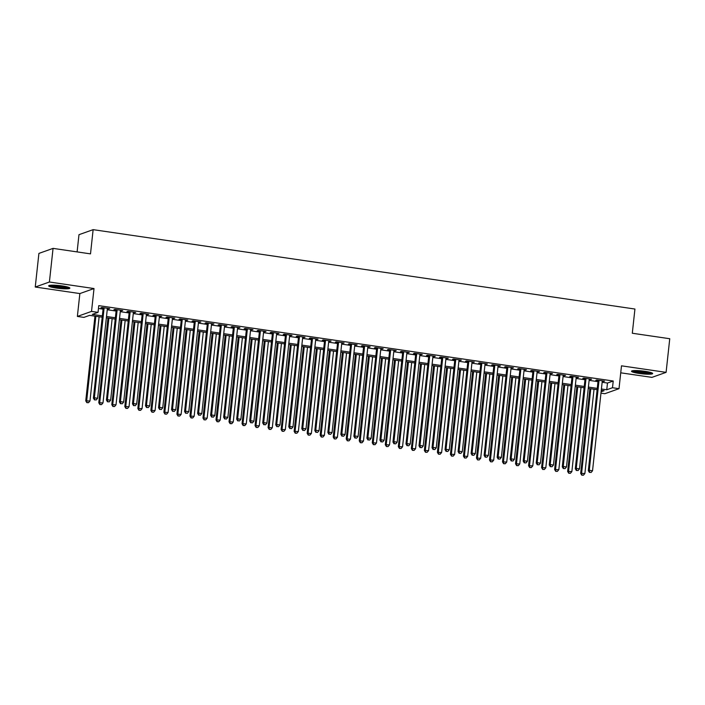 <?xml version="1.0" encoding="UTF-8"?>
<svg xmlns="http://www.w3.org/2000/svg" width="705" height="705" viewBox="0 0 705 705"><rect width="100%" height="100%" fill="white"/><g stroke="black" fill="none" stroke-linecap="round" stroke-linejoin="round"><path stroke-width="1.06" d="M56.277 288.063A10.646 1.428 -173.8 0 0 69.848 288.151A10.646 1.428 -173.8 0 0 62.243 285.939A10.646 1.428 -173.8 0 0 48.671 285.851A10.646 1.428 -173.8 0 0 56.277 288.063M639.1 373.447A10.646 1.428 -173.8 0 0 652.671 373.535A10.646 1.428 -173.8 0 0 645.075 371.332A10.646 1.428 -173.8 0 0 631.504 371.235A10.646 1.428 -173.8 0 0 639.1 373.447M102.199 317.197L89.623 315.355L83.886 317.391L77.374 316.439L91.527 311.407L98.039 312.359L92.302 314.404L102.34 315.875M79.859 293.571L94.012 288.548L49.403 282.009L53.06 248.38L38.907 253.412L35.25 287.032L79.859 293.571L77.374 316.439M77.109 251.905L78.978 234.686L93.13 229.654L634.932 309.037L632.306 333.245L669.75 338.726L666.093 372.355L621.493 365.825L619.008 388.684L604.846 393.716L600.968 393.143M620.726 372.813L651.94 377.378L666.093 372.355M49.403 282.009L35.25 287.032M107.345 308.764L109.672 308.623L101.864 307.486L100.903 307.821L103.186 308.156M120.37 310.676L122.696 310.535L114.88 309.389L113.928 309.733L116.21 310.059M133.395 312.579L135.721 312.438L127.905 311.302L126.953 311.636L129.226 311.971M146.42 314.492L148.746 314.351L140.929 313.205L139.978 313.549L142.251 313.884M159.436 316.395L161.771 316.263L153.954 315.117L153.003 315.452L155.276 315.787M172.461 318.308L174.796 318.166L166.979 317.021L166.028 317.365L168.301 317.699M185.485 320.211L187.821 320.079L180.004 318.933L179.044 319.268L181.326 319.603M198.51 322.123L200.846 321.982L193.029 320.837L192.068 321.18L194.351 321.515M211.535 324.027L213.871 323.895L206.054 322.749L205.093 323.084L207.376 323.419M224.56 325.939L226.887 325.798L219.079 324.652L218.118 324.996L220.401 325.331M237.585 327.843L239.911 327.71L232.104 326.565L231.143 326.9L233.425 327.235M250.61 329.755L252.936 329.614L245.129 328.468L244.168 328.812L246.45 329.147M263.635 331.658L265.961 331.526L258.145 330.381L257.193 330.715L259.475 331.05M276.66 333.571L278.986 333.43L271.169 332.284L270.218 332.628L272.491 332.963M289.685 335.474L292.011 335.342L284.194 334.196L283.243 334.531L285.516 334.866M302.701 337.387L305.036 337.246L297.219 336.1L296.267 336.444L298.541 336.779M315.725 339.29L318.061 339.158L310.244 338.012L309.292 338.347L311.566 338.682M328.75 341.202L331.086 341.061L323.269 339.916L322.308 340.259L324.591 340.594M341.775 343.106L344.111 342.974L336.294 341.828L335.333 342.163L337.616 342.498M354.8 345.018L357.135 344.877L349.319 343.732L348.358 344.075L350.641 344.41M367.825 346.93L370.151 346.789L362.344 345.644L361.383 345.979L363.665 346.314M380.85 348.834L383.176 348.693L375.368 347.547L374.408 347.891L376.69 348.226M393.875 350.746L396.201 350.605L388.393 349.46L387.433 349.795L389.715 350.129M406.9 352.65L409.226 352.509L401.409 351.363L400.458 351.707L402.74 352.042M419.924 354.562L422.251 354.421L414.434 353.275L413.482 353.619L415.756 353.945M432.949 356.466L435.276 356.325L427.459 355.188L426.507 355.523L428.781 355.858M445.965 358.378L448.301 358.237L440.484 357.091L439.532 357.435L441.806 357.761M458.99 360.281L461.326 360.14L453.509 359.004L452.557 359.339L454.831 359.673M472.015 362.194L474.35 362.053L466.534 360.907L465.573 361.251L467.856 361.577M485.04 364.097L487.375 363.956L479.559 362.819L478.598 363.154L480.88 363.489M498.065 366.01L500.4 365.869L492.584 364.723L491.623 365.067L493.905 365.401M511.09 367.913L513.425 367.781L505.608 366.635L504.648 366.97L506.93 367.305M524.115 369.825L526.441 369.684L518.633 368.539L517.673 368.882L519.955 369.217M537.139 371.729L539.466 371.597L531.658 370.451L530.698 370.786L532.98 371.121M550.164 373.641L552.491 373.5L544.674 372.355L543.722 372.698L546.005 373.033M563.189 375.545L565.516 375.412L557.699 374.267L556.747 374.602L559.021 374.937M576.214 377.457L578.541 377.316L570.724 376.17L569.772 376.514L572.046 376.849M589.239 379.361L591.565 379.228L583.749 378.083L582.797 378.418L585.071 378.752M602.149 382.26L607.481 383.044L613.227 381.008L98.77 305.635L98.039 312.359M98.462 308.473L103.071 309.142M107.239 309.759L116.096 311.055M120.255 311.663L129.121 312.967M133.28 313.575L142.146 314.871M146.305 315.479L155.171 316.783M159.33 317.391L168.195 318.686M172.355 319.294L181.22 320.599M185.38 321.207L194.245 322.502M198.405 323.11L207.27 324.415M211.429 325.023L220.295 326.318M224.454 326.926L233.311 328.23M237.479 328.838L246.336 330.134M250.504 330.742L259.361 332.046M263.529 332.654L272.386 333.95M276.545 334.558L285.41 335.862M289.57 336.47L298.435 337.765M302.595 338.374L311.46 339.678M315.62 340.286L324.485 341.581M328.645 342.189L337.51 343.494M341.669 344.102L350.535 345.397M354.694 346.014L363.56 347.309M367.719 347.918L376.585 349.213M380.744 349.83L389.601 351.125M393.769 351.733L402.625 353.029M406.794 353.646L415.65 354.941M419.81 355.549L428.675 356.845M432.835 357.461L441.7 358.757M445.86 359.365L454.725 360.66M458.885 361.277L467.75 362.573M471.909 363.181L480.775 364.485M484.934 365.093L493.8 366.388M497.959 366.997L506.825 368.301M510.984 368.909L519.849 370.204M524.009 370.812L532.865 372.117M537.034 372.725L545.89 374.02M550.059 374.628L558.915 375.932M563.075 376.54L571.94 377.836M576.1 378.444L584.965 379.748M589.124 380.356L597.99 381.652M602.255 381.273L604.59 381.132L596.774 379.986L595.822 380.33L598.096 380.665M94.012 288.548L91.527 311.407M613.227 381.008L612.495 387.732L619.008 388.684M53.06 248.38L90.504 253.87L93.13 229.654M601.118 391.769L604.079 390.72L601.277 390.314M597.117 389.698L588.252 388.402M584.092 387.794L575.227 386.499M571.068 385.882L562.202 384.586M558.043 383.978L549.177 382.674M545.018 382.066L536.152 380.77M531.993 380.162L523.136 378.858M518.968 378.25L510.112 376.955M505.943 376.347L497.087 375.042M492.927 374.434L484.062 373.139M479.902 372.531L471.037 371.227M466.877 370.618L458.012 369.323M453.853 368.715L444.987 367.411M440.828 366.803L431.962 365.507M427.803 364.899L418.937 363.595M414.778 362.987L405.913 361.691M401.753 361.083L392.888 359.779M388.728 359.171L379.872 357.876M375.703 357.268L366.847 355.963M362.678 355.355L353.822 354.06M349.654 353.452L340.797 352.148M336.637 351.539L327.772 350.244M323.613 349.627L314.747 348.332M310.588 347.724L301.722 346.428M297.563 345.811L288.697 344.516M284.538 343.908L275.673 342.612M271.513 341.995L262.648 340.7M258.488 340.092L249.623 338.797M245.463 338.18L236.598 336.884M232.438 336.276L223.582 334.981M219.414 334.364L210.557 333.068M206.389 332.46L197.532 331.156M193.373 330.548L184.507 329.253M180.348 328.645L171.482 327.34M167.323 326.732L158.458 325.437M154.298 324.829L145.433 323.524M141.273 322.916L132.408 321.621M128.248 321.013L119.383 319.709M115.223 319.101L106.358 317.805M601.418 388.993L606.758 389.768L612.495 387.732M106.508 316.483L115.364 317.779M119.533 318.387L128.389 319.691M132.549 320.299L141.414 321.595M145.574 322.203L154.439 323.507M158.599 324.115L167.464 325.41M171.623 326.018L180.489 327.323M184.648 327.931L193.514 329.226M197.673 329.834L206.539 331.138M210.698 331.747L219.563 333.042M223.723 333.65L232.588 334.954M236.748 335.562L245.613 336.858M249.773 337.475L258.629 338.77M262.798 339.378L271.654 340.674M275.822 341.29L284.679 342.586M288.839 343.194L297.704 344.489M301.863 345.106L310.729 346.402M314.888 347.01L323.754 348.305M327.913 348.922L336.779 350.218M340.938 350.826L349.803 352.121M353.963 352.738L362.828 354.033M366.988 354.641L375.853 355.946M380.013 356.554L388.878 357.849M393.037 358.457L401.894 359.762M406.062 360.37L414.919 361.665M419.087 362.273L427.944 363.577M432.103 364.185L440.969 365.481M445.128 366.089L453.994 367.393M458.153 368.001L467.018 369.297M471.178 369.905L480.043 371.209M484.203 371.817L493.068 373.112M497.228 373.72L506.093 375.025M510.253 375.633L519.118 376.928M523.277 377.536L532.143 378.841M536.302 379.449L545.159 380.744M549.327 381.352L558.184 382.656M562.352 383.264L571.209 384.56M575.368 385.168L584.234 386.472M588.393 387.08L597.258 388.376M607.481 383.044L606.758 389.768M603.683 381L603.63 381.476M590.658 379.096L590.605 379.563M577.633 377.184L577.589 377.66M564.608 375.28L564.564 375.747M551.592 373.368L551.539 373.844M538.567 371.464L538.514 371.932M525.542 369.552L525.489 370.028M512.517 367.64L512.464 368.116M499.492 365.736L499.44 366.212M486.468 363.824L486.415 364.3M473.443 361.921L473.39 362.396M460.418 360.008L460.365 360.484M447.393 358.105L447.34 358.572M434.368 356.192L434.315 356.668M421.343 354.289L421.299 354.756M408.318 352.377L408.274 352.852M395.302 350.473L395.249 350.94M382.277 348.561L382.225 349.037M369.253 346.657L369.2 347.124M356.228 344.745L356.175 345.221M343.203 342.841L343.15 343.309M330.178 340.929L330.125 341.405M317.153 339.026L317.1 339.493M304.128 337.113L304.075 337.589M291.103 335.21L291.05 335.677M278.078 333.298L278.034 333.773M265.054 331.394L265.01 331.861M252.037 329.482L251.985 329.958M239.013 327.578L238.96 328.045M225.988 325.666L225.935 326.142M212.963 323.762L212.91 324.23M199.938 321.85L199.885 322.326M186.913 319.947L186.86 320.414M173.888 318.034L173.835 318.51M160.863 316.122L160.81 316.598M147.838 314.219L147.786 314.694M134.814 312.306L134.77 312.782M121.789 310.403L121.745 310.87M108.773 308.49L108.72 308.966M598.148 380.189L588.322 470.649L589.283 470.305L599.056 380.321M589.777 472.297L591.081 472.491L589.777 472.297L589.283 470.305L592.535 470.781L602.308 380.797M588.322 470.649L589.398 472.438M591.081 472.491L592.535 470.781M589.874 388.64L580.673 473.363L584.886 473.496L594.033 389.248M590.781 388.772L581.625 473.02L581.748 475.152L583.432 475.205L582.127 475.02M584.886 473.496L583.432 475.205M581.748 475.152L580.673 473.363M651.05 372.584A9.218 1.234 6.2 0 1 639.62 372.231A9.218 1.234 6.2 0 1 633.293 370.654M635.337 370.566A8.53 1.146 -173.8 0 0 639.884 371.491A8.53 1.146 -173.8 0 0 649.067 372.055M632.385 370.777A10.584 1.419 -173.8 0 0 639.241 372.363A10.584 1.419 -173.8 0 0 651.905 372.901M68.226 287.191A9.218 1.234 6.2 0 1 59.255 287.155A9.218 1.234 6.2 0 1 50.469 285.269A9.218 1.234 6.2 0 1 50.46 285.261M52.514 285.173A8.53 1.146 -173.8 0 0 66.244 286.671M49.562 285.393A10.584 1.419 -173.8 0 0 59.22 287.34A10.584 1.419 -173.8 0 0 69.081 287.517M585.124 378.285L575.298 468.737L576.258 468.402L586.031 378.418M576.752 470.394L578.056 470.579L576.752 470.394L576.258 468.402L579.51 468.878L589.283 378.893M575.298 468.737L576.373 470.526M578.056 470.579L579.51 468.878M572.099 376.373L562.273 466.833L563.233 466.49L573.006 376.505M563.727 468.481L565.031 468.675L563.727 468.481L563.233 466.49L566.485 466.966L576.258 376.981M562.273 466.833L563.348 468.622M565.031 468.675L566.485 466.966M559.074 374.47L549.248 464.921L550.208 464.577L559.981 374.602M550.711 466.578L552.006 466.763L550.711 466.578L550.208 464.577L553.46 465.062L563.242 375.078M549.248 464.921L550.323 466.71M552.006 466.763L553.46 465.062M546.049 372.557L536.223 463.009L537.184 462.674L546.957 372.689M537.686 464.665L538.981 464.859L537.686 464.665L537.184 462.674L540.435 463.15L550.217 373.165M536.223 463.009L537.298 464.807M538.981 464.859L540.435 463.15M576.849 386.728L567.648 471.451L571.861 471.592L581.008 387.345M577.756 386.869L568.6 471.116L568.723 473.24L570.407 473.302L569.102 473.108M571.861 471.592L570.407 473.302M568.723 473.24L567.648 471.451M563.824 384.824L554.624 469.548L558.836 469.68L567.983 385.432M564.731 384.956L555.575 469.204L555.699 471.337L557.382 471.389L556.078 471.204M558.836 469.68L557.382 471.389M555.699 471.337L554.624 469.548M550.799 382.912L541.599 467.635L545.811 467.776L554.967 383.529M551.707 383.044L542.55 467.3L542.674 469.424L544.357 469.486L543.053 469.292M545.811 467.776L544.357 469.486M542.674 469.424L541.599 467.635M537.774 381.008L528.574 465.732L532.786 465.864L541.942 381.617M538.682 381.141L529.534 465.388L529.649 467.521L531.332 467.574L530.028 467.38M532.786 465.864L531.332 467.574M529.649 467.521L528.574 465.732M533.024 370.645L523.198 461.105L524.159 460.762L533.932 370.786M524.661 462.762L525.956 462.947L524.661 462.762L524.159 460.762L527.41 461.246L537.192 371.262M523.198 461.105L524.273 462.894M525.956 462.947L527.41 461.246M524.758 379.096L515.549 463.82L519.761 463.961L528.917 379.713M525.657 379.228L516.509 463.485L516.624 465.608L518.307 465.67L517.003 465.476M519.761 463.961L518.307 465.67M516.624 465.608L515.549 463.82M520.008 368.741L510.182 459.193L511.134 458.858L520.907 368.874M511.636 460.85L512.94 461.044L511.636 460.85L511.134 458.858L514.394 459.334L524.167 369.349M510.182 459.193L511.248 460.991M512.94 461.044L514.394 459.334M511.733 377.193L502.524 461.916L506.736 462.048L515.893 377.801M512.632 377.325L503.485 461.572L503.599 463.705L505.282 463.758L503.978 463.564M506.736 462.048L505.282 463.758M503.599 463.705L502.524 461.916M506.983 366.829L497.157 457.289L498.109 456.946L507.882 366.97M498.611 458.946L499.915 459.131L498.611 458.946L498.109 456.946L501.37 457.43L511.143 367.446M497.157 457.289L498.224 459.078M499.915 459.131L501.37 457.43M498.708 375.28L489.499 460.004L493.712 460.145L502.868 375.897M499.607 375.412L490.46 459.669L490.574 461.793L492.257 461.854L490.962 461.66M493.712 460.145L492.257 461.854M490.574 461.793L489.499 460.004M493.958 364.926L484.132 455.377L485.084 455.042L494.857 365.058M485.586 457.034L486.891 457.228L485.586 457.034L485.084 455.042L488.345 455.518L498.118 365.534M484.132 455.377L485.207 457.175M486.891 457.228L488.345 455.518M485.683 373.377L476.474 458.1L480.687 458.232L489.843 373.985M486.582 373.509L477.435 457.757L477.549 459.889L479.233 459.942L477.937 459.748M480.687 458.232L479.233 459.942M477.549 459.889L476.474 458.1M480.933 363.013L471.107 453.474L472.059 453.13L481.841 363.145M472.562 455.13L473.866 455.315L472.562 455.13L472.059 453.13L475.32 453.606L485.093 363.63M471.107 453.474L472.183 455.263M473.866 455.315L475.32 453.606M467.909 361.11L458.083 451.561L459.034 451.226L468.816 361.242M459.537 453.218L460.841 453.412L459.537 453.218L459.034 451.226L462.295 451.702L472.068 361.718M458.083 451.561L459.158 453.35M460.841 453.412L462.295 451.702M454.884 359.197L445.058 449.658L446.009 449.314L455.791 359.33M446.512 451.315L447.816 451.5L446.512 451.315L446.009 449.314L449.27 449.79L459.043 359.814M445.058 449.658L446.133 451.447M447.816 451.5L449.27 449.79M441.859 357.294L432.033 447.745L432.993 447.411L442.766 357.426M433.487 449.402L434.791 449.596L433.487 449.402L432.993 447.411L436.245 447.887L446.018 357.902M432.033 447.745L433.108 449.534M434.791 449.596L436.245 447.887M428.834 355.382L419.008 445.842L419.969 445.498L429.742 355.514M420.462 447.499L421.766 447.684L420.462 447.499L419.969 445.498L423.22 445.974L432.993 355.999M419.008 445.842L420.083 447.631M421.766 447.684L423.22 445.974M415.809 353.478L405.983 443.93L406.944 443.595L416.717 353.61M407.437 445.586L408.741 445.78L407.437 445.586L406.944 443.595L410.195 444.071L419.969 354.086M405.983 443.93L407.058 445.719M408.741 445.78L410.195 444.071M402.784 351.566L392.958 442.026L393.919 441.683L403.692 351.698M394.421 443.674L395.716 443.868L394.421 443.674L393.919 441.683L397.171 442.158L406.952 352.174M392.958 442.026L394.033 443.815M395.716 443.868L397.171 442.158M389.759 349.662L379.933 440.114L380.894 439.779L390.667 349.795M381.396 441.771L382.692 441.964L381.396 441.771L380.894 439.779L384.146 440.255L393.928 350.27M379.933 440.114L381.008 441.903M382.692 441.964L384.146 440.255M376.743 347.75L366.908 438.21L367.869 437.867L377.642 347.882M368.371 439.858L369.676 440.052L368.371 439.858L367.869 437.867L371.13 438.343L380.903 348.358M366.908 438.21L367.984 439.999M369.676 440.052L371.13 438.343M363.718 345.847L353.892 436.298L354.844 435.963L364.617 345.979M355.346 437.955L356.651 438.149L355.346 437.955L354.844 435.963L358.105 436.439L367.878 346.455M353.892 436.298L354.959 438.087M356.651 438.149L358.105 436.439M350.693 343.934L340.868 434.395L341.819 434.051L351.592 344.066M342.322 436.043L343.626 436.236L342.322 436.043L341.819 434.051L345.08 434.527L354.853 344.542M340.868 434.395L341.943 436.183M343.626 436.236L345.08 434.527M337.669 342.031L327.843 432.482L328.794 432.147L338.576 342.163M329.297 434.139L330.601 434.333L329.297 434.139L328.794 432.147L332.055 432.623L341.828 342.639M327.843 432.482L328.918 434.271M330.601 434.333L332.055 432.623M472.658 371.464L463.449 456.188L467.662 456.329L476.818 372.081M473.566 371.597L464.41 455.853L464.524 457.977L466.216 458.038L464.912 457.845M467.662 456.329L466.216 458.038M464.524 457.977L463.449 456.188M459.634 369.561L450.433 454.284L454.646 454.417L463.793 370.169M460.541 369.693L451.385 453.941L451.5 456.073L453.192 456.126L451.887 455.932M454.646 454.417L453.192 456.126M451.5 456.073L450.433 454.284M446.609 367.649L437.408 452.372L441.621 452.513L450.768 368.257M447.516 367.781L438.36 452.037L438.475 454.161L440.167 454.214L438.863 454.029M441.621 452.513L440.167 454.214M438.475 454.161L437.408 452.372M433.584 365.745L424.384 450.469L428.596 450.601L437.743 366.353M434.492 365.877L425.335 450.125L425.459 452.258L427.142 452.31L425.838 452.116M428.596 450.601L427.142 452.31M425.459 452.258L424.384 450.469M420.559 363.833L411.359 448.556L415.571 448.697L424.718 364.441M421.467 363.965L412.31 448.221L412.434 450.345L414.117 450.398L412.813 450.213M415.571 448.697L414.117 450.398M412.434 450.345L411.359 448.556M407.534 361.929L398.334 446.653L402.546 446.785L411.694 362.537M408.442 362.062L399.286 446.309L399.409 448.442L401.092 448.495L399.788 448.301M402.546 446.785L401.092 448.495M399.409 448.442L398.334 446.653M394.509 360.017L385.309 444.74L389.521 444.881L398.677 360.625M395.417 360.149L386.269 444.406L386.384 446.529L388.067 446.582L386.763 446.397M389.521 444.881L388.067 446.582M386.384 446.529L385.309 444.74M381.484 358.114L372.284 442.837L376.496 442.969L385.653 358.722M382.392 358.246L373.245 442.493L373.359 444.626L375.042 444.679L373.738 444.485M376.496 442.969L375.042 444.679M373.359 444.626L372.284 442.837M368.468 356.201L359.259 440.925L363.472 441.066L372.628 356.809M369.367 356.333L360.22 440.59L360.334 442.714L362.017 442.766L360.713 442.581M363.472 441.066L362.017 442.766M360.334 442.714L359.259 440.925M355.443 354.298L346.234 439.021L350.447 439.153L359.603 354.906M356.342 354.43L347.195 438.677L347.309 440.81L348.993 440.863L347.697 440.669M350.447 439.153L348.993 440.863M347.309 440.81L346.234 439.021M342.418 352.385L333.209 437.109L337.422 437.25L346.578 352.993M343.317 352.518L334.17 436.765L334.285 438.898L335.968 438.951L334.672 438.766M337.422 437.25L335.968 438.951M334.285 438.898L333.209 437.109M329.394 350.482L320.185 435.196L324.397 435.337L333.553 351.09M330.301 350.614L321.145 434.862L321.26 436.994L322.943 437.047L321.647 436.853M324.397 435.337L322.943 437.047M321.26 436.994L320.185 435.196M324.644 340.118L314.818 430.579L315.769 430.235L325.551 340.251M316.272 432.227L317.576 432.421L316.272 432.227L315.769 430.235L319.03 430.711L328.803 340.726M314.818 430.579L315.893 432.368M317.576 432.421L319.03 430.711M311.619 338.215L301.793 428.666L302.745 428.332L312.526 338.347M303.247 430.323L304.551 430.508L303.247 430.323L302.745 428.332L306.005 428.807L315.778 338.823M301.793 428.666L302.868 430.455M304.551 430.508L306.005 428.807M298.594 336.303L288.768 426.763L289.729 426.419L299.502 336.435M290.222 428.411L291.526 428.605L290.222 428.411L289.729 426.419L292.98 426.895L302.753 336.911M288.768 426.763L289.843 428.552M291.526 428.605L292.98 426.895M285.569 334.399L275.743 424.851L276.704 424.516L286.477 334.531M277.197 426.507L278.501 426.692L277.197 426.507L276.704 424.516L279.955 424.992L289.729 335.007M275.743 424.851L276.818 426.64M278.501 426.692L279.955 424.992M316.369 348.57L307.168 433.293L311.381 433.434L320.528 349.178M317.276 348.702L308.12 432.949L308.235 435.082L309.927 435.135L308.623 434.95M311.381 433.434L309.927 435.135M308.235 435.082L307.168 433.293M303.344 346.666L294.144 431.381L298.356 431.522L307.503 347.274M304.252 346.798L295.095 431.046L295.21 433.178L296.902 433.231L295.598 433.037M298.356 431.522L296.902 433.231M295.21 433.178L294.144 431.381M290.319 344.754L281.119 429.477L285.331 429.618L294.478 345.362M291.227 344.886L282.07 429.133L282.194 431.266L283.877 431.319L282.573 431.134M285.331 429.618L283.877 431.319M282.194 431.266L281.119 429.477M277.294 342.85L268.094 427.565L272.306 427.706L281.454 343.458M278.202 342.982L269.046 427.23L269.169 429.363L270.852 429.415L269.548 429.222M272.306 427.706L270.852 429.415M269.169 429.363L268.094 427.565M272.544 332.487L262.718 422.947L263.679 422.603L273.452 332.619M264.172 424.595L265.477 424.789L264.172 424.595L263.679 422.603L266.931 423.079L276.704 333.095M262.718 422.947L263.793 424.736M265.477 424.789L266.931 423.079M264.269 340.938L255.069 425.661L259.281 425.794L268.429 341.546M265.177 341.07L256.021 425.318L256.144 427.45L257.827 427.503L256.523 427.318M259.281 425.794L257.827 427.503M256.144 427.45L255.069 425.661M259.519 330.583L249.693 421.035L250.654 420.7L260.427 330.715M251.156 422.692L252.452 422.877L251.156 422.692L250.654 420.7L253.906 421.176L263.688 331.191M249.693 421.035L250.768 422.824M252.452 422.877L253.906 421.176M251.244 339.035L242.044 423.749L246.256 423.89L255.413 339.643M252.152 339.167L243.005 423.414L243.119 425.538L244.802 425.6L243.498 425.406M246.256 423.89L244.802 425.6M243.119 425.538L242.044 423.749M246.494 328.671L236.668 419.131L237.629 418.788L247.402 328.803M238.131 420.779L239.427 420.973L238.131 420.779L237.629 418.788L240.881 419.263L250.663 329.279M236.668 419.131L237.744 420.92M239.427 420.973L240.881 419.263M238.219 337.122L229.019 421.846L233.232 421.978L242.388 337.73M239.127 337.254L229.98 421.502L230.094 423.635L231.778 423.687L230.473 423.502M233.232 421.978L231.778 423.687M230.094 423.635L229.019 421.846M233.478 326.767L223.644 417.219L224.604 416.875L234.377 326.9M225.106 418.876L226.411 419.061L225.106 418.876L224.604 416.875L227.856 417.36L237.638 327.376M223.644 417.219L224.719 419.008M226.411 419.061L227.856 417.36M225.203 335.21L215.994 419.933L220.207 420.074L229.363 335.827M226.102 335.351L216.955 419.598L217.069 421.722L218.753 421.784L217.448 421.59M220.207 420.074L218.753 421.784M217.069 421.722L215.994 419.933M220.453 324.855L210.628 415.315L211.579 414.972L221.352 324.987M212.082 416.963L213.386 417.157L212.082 416.963L211.579 414.972L214.84 415.448L224.613 325.463M210.628 415.315L211.694 417.104M213.386 417.157L214.84 415.448M212.179 333.306L202.969 418.03L207.182 418.162L216.338 333.914M213.077 333.439L203.93 417.686L204.045 419.819L205.728 419.872L204.424 419.678M207.182 418.162L205.728 419.872M204.045 419.819L202.969 418.03M207.429 322.952L197.603 413.403L198.554 413.06L208.327 323.084M199.057 415.06L200.361 415.245L199.057 415.06L198.554 413.06L201.815 413.544L211.588 323.56M197.603 413.403L198.669 415.192M200.361 415.245L201.815 413.544M199.154 331.394L189.945 416.117L194.157 416.258L203.313 332.011M200.053 331.526L190.905 415.783L191.02 417.906L192.703 417.968L191.407 417.774M194.157 416.258L192.703 417.968M191.02 417.906L189.945 416.117M194.404 321.039L184.578 411.491L185.53 411.156L195.311 321.172M186.032 413.148L187.336 413.341L186.032 413.148L185.53 411.156L188.79 411.632L198.563 321.647M184.578 411.491L185.653 413.289M187.336 413.341L188.79 411.632M186.129 329.491L176.92 414.214L181.132 414.346L190.288 330.099M187.036 329.623L177.88 413.87L177.995 416.003L179.678 416.056L178.383 415.862M181.132 414.346L179.678 416.056M177.995 416.003L176.92 414.214M181.379 319.127L171.553 409.587L172.505 409.244L182.287 319.268M173.007 411.244L174.311 411.429L173.007 411.244L172.505 409.244L175.765 409.728L185.538 319.744M171.553 409.587L172.628 411.376M174.311 411.429L175.765 409.728M173.104 327.578L163.895 412.302L168.116 412.443L177.263 328.195M174.012 327.71L164.855 411.967L164.97 414.091L166.662 414.152L165.358 413.958M168.116 412.443L166.662 414.152M164.97 414.091L163.895 412.302M168.354 317.224L158.528 407.675L159.48 407.34L169.262 317.356M159.982 409.332L161.286 409.526L159.982 409.332L159.48 407.34L162.74 407.816L172.513 317.832M158.528 407.675L159.603 409.473M161.286 409.526L162.74 407.816M160.079 325.675L150.879 410.398L155.091 410.53L164.239 326.283M160.987 325.807L151.831 410.054L151.945 412.187L153.637 412.24L152.333 412.046M155.091 410.53L153.637 412.24M151.945 412.187L150.879 410.398M155.329 315.311L145.503 405.772L146.464 405.428L156.237 315.443M146.957 407.428L148.262 407.613L146.957 407.428L146.464 405.428L149.716 405.913L159.489 315.928M145.503 405.772L146.578 407.56M148.262 407.613L149.716 405.913M147.054 323.762L137.854 408.486L142.066 408.627L151.214 324.379M147.962 323.895L138.806 408.151L138.929 410.275L140.612 410.336L139.308 410.143M142.066 408.627L140.612 410.336M138.929 410.275L137.854 408.486M142.304 313.408L132.478 403.859L133.439 403.524L143.212 313.54M133.932 405.516L135.237 405.71L133.932 405.516L133.439 403.524L136.691 404L146.464 314.016M132.478 403.859L133.553 405.648M135.237 405.71L136.691 404M134.029 321.859L124.829 406.582L129.041 406.714L138.189 322.467M134.937 321.991L125.781 406.239L125.904 408.371L127.587 408.424L126.283 408.23M129.041 406.714L127.587 408.424M125.904 408.371L124.829 406.582M129.279 311.495L119.453 401.956L120.414 401.612L130.187 311.628M120.907 403.613L122.212 403.798L120.907 403.613L120.414 401.612L123.666 402.088L133.439 312.112M119.453 401.956L120.529 403.745M122.212 403.798L123.666 402.088M121.004 319.947L111.804 404.67L116.017 404.811L125.164 320.555M121.912 320.079L112.756 404.335L112.879 406.459L114.562 406.521L113.258 406.327M116.017 404.811L114.562 406.521M112.879 406.459L111.804 404.67M116.254 309.592L106.429 400.043L107.389 399.709L117.162 309.724M107.891 401.7L109.187 401.894L107.891 401.7L107.389 399.709L110.641 400.184L120.423 310.2M106.429 400.043L107.504 401.832M109.187 401.894L110.641 400.184M107.98 318.043L98.779 402.767L102.992 402.899L112.148 318.651M108.887 318.175L99.731 402.423L99.854 404.555L101.538 404.608L100.233 404.414M102.992 402.899L101.538 404.608M99.854 404.555L98.779 402.767M103.23 307.68L93.404 398.14L94.364 397.796L104.137 307.812M94.867 399.797L96.162 399.982L94.867 399.797L94.364 397.796L97.616 398.272L107.398 308.296M93.404 398.14L94.479 399.929M96.162 399.982L97.616 398.272M94.955 316.131L85.754 400.854L89.967 400.995L99.123 316.739M95.862 316.263L86.715 400.519L86.83 402.643L88.513 402.696L87.208 402.511M89.967 400.995L88.513 402.696M86.83 402.643L85.754 400.854"/></g></svg>
